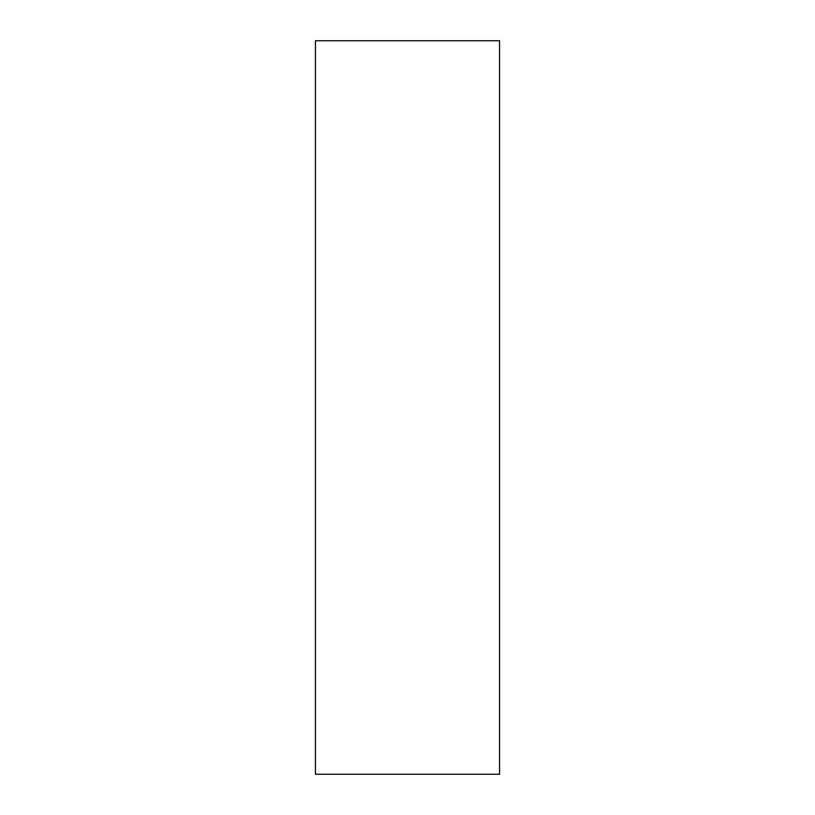 <?xml version="1.0" encoding="UTF-8"?>
<svg xmlns="http://www.w3.org/2000/svg" width="815" height="815" viewBox="0 0 815 815"><rect width="100%" height="100%" fill="white"/><g stroke="black" fill="none" stroke-linecap="round" stroke-linejoin="round"><path stroke-width="1.22" d="M315.446 407.5L315.446 40.75L499.554 40.75L499.554 774.25L315.446 774.25L315.446 407.5"/></g></svg>
